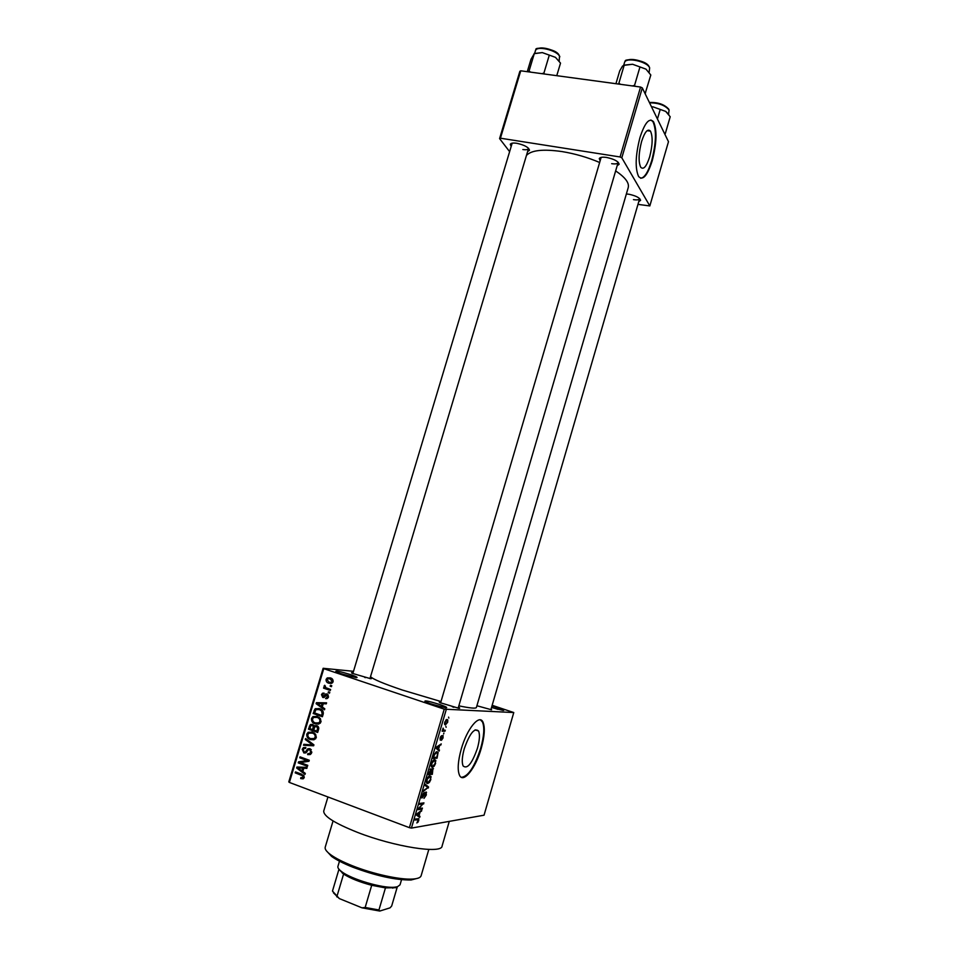 <?xml version="1.0" encoding="UTF-8"?>
<svg xmlns="http://www.w3.org/2000/svg" width="959" height="959" viewBox="0 0 959 959"><rect width="100%" height="100%" fill="white"/><g stroke="black" fill="none" stroke-linecap="round" stroke-linejoin="round"><path stroke-width="1.44" d="M431.274 704.062L425.197 701.676C423.578 700.07 428.433 701.017 439.773 704.505C446.103 706.711 448.093 707.802 445.731 707.778L431.274 704.062M441.751 707.059L428.865 703.211M491.979 705.908L497.194 707.502C502.924 709.456 504.902 710.439 503.127 710.439L491.523 707.49M497.925 709.348L491.559 707.358M341.308 673.841L336.022 671.768C334.691 670.293 339.678 671.288 350.982 674.74C356.592 676.694 358.318 677.653 356.161 677.617L341.308 673.841M351.905 676.85L339.966 673.374M477.426 748.248C479.644 740.252 480.015 734.51 478.565 731.01C474.477 727.473 469.718 733.371 464.276 748.715C462.058 756.735 461.675 762.489 463.113 765.965C467.309 769.43 472.08 763.52 477.426 748.248M481.262 748.308C484.619 736.176 485.194 727.437 482.976 722.127C479.404 713.724 467.009 728.66 461.279 749.027C457.911 761.242 457.311 769.981 459.493 775.256C463.305 783.935 475.784 768.051 481.262 748.308M461.411 777.329C468.172 776.538 474.609 766.804 480.735 748.128C484.091 735.997 484.667 727.258 482.449 721.947L480.507 719.909M600.142 160.812L599.267 158.583C600.046 157.252 602.504 156.88 606.651 157.456C614.347 159.122 618.507 161.412 619.118 164.313L617.176 165.691M511.135 146.427L510.284 144.282C510.955 143.107 513.125 142.771 516.793 143.287C524.525 145.013 528.757 147.35 529.488 150.299L527.618 151.546M512.166 143.191L352.816 673.614M626.359 193.97L629.032 194.257C636.153 195.84 640.001 197.878 640.576 200.395L638.79 201.57M491.116 708.893L491.607 709.804L476.911 705.752M458.426 707.251C460.044 708.03 460.176 708.365 458.81 708.269L440.049 702.671C438.778 701.988 439.054 701.76 440.864 702M370.198 677.737C371.768 678.457 371.912 678.78 370.63 678.696L352.241 673.338C351.066 672.691 351.342 672.499 353.08 672.727M449.28 821.372L442.075 846.066C442.075 854.229 394.305 846.857 357.431 832.352C334.655 823.254 323.423 816.145 323.734 811.014L323.782 810.858M615.654 170.894C625.292 177.391 629.476 182.977 628.205 187.676L476.407 707.466C475.952 708.713 470.09 708.174 458.834 705.836M440.996 701.544L402.121 689.965C383.624 683.683 373.087 679.26 370.522 676.67M599.651 162.491C587.495 157.324 574.944 153.692 561.998 151.57C543.106 148.897 531.25 150.191 526.455 155.442M649.675 156.797C652.647 145.169 652.923 136.622 650.502 131.167C647.757 128.302 644.784 131.767 641.571 141.572C638.598 153.296 638.31 161.843 640.708 167.226C643.513 170.091 646.498 166.614 649.675 156.797M652.24 160.704C656.759 143.071 657.179 130.076 653.511 121.745C649.351 117.394 644.832 122.668 639.953 137.569C635.421 155.43 634.978 168.424 638.622 176.564C642.89 180.915 647.433 175.641 652.24 160.704M640.672 178.266C644.556 177.823 648.236 171.937 651.712 160.621C656.22 142.987 656.639 130.004 652.959 121.673L650.909 120.007M445.863 726.323L446.139 727.306L445.863 726.323M443.801 730.231L445.276 730.231L444.988 731.214L442.123 731.214L443.13 728.121L443.801 730.231M443.897 733.024L443.609 734.007L443.897 733.024M442.842 735.541L443.082 737.903L441.452 740.3L442.686 737.843L442.291 736.776L440.253 740.18L440.085 737.986L441.572 735.697L440.481 739.209L442.842 735.541M438.527 749.231L439.462 750.034L439.162 751.065L436.045 748.212L436.345 747.169L441.26 743.92L439.522 745.826L438.527 749.231L436.309 748.452M435.602 763.388L434.139 766.241L432.473 767.308L431.346 766.721L431.454 763.628C432.521 760.907 433.588 759.6 434.655 759.708L435.818 760.607L435.182 763.232M430.867 779.511L429.404 782.4L427.714 783.515L426.563 782.94L426.683 779.895C427.75 777.162 428.817 775.831 429.908 775.903L431.071 776.754L430.447 779.367M418.807 820.604L416.877 822.966L418.388 819.705L414.935 820.053L415.223 819.058L418.927 818.878L418.376 820.448M446.223 709.66L411.423 828.096L409.397 827.665L444.245 709.157L513.772 712.549L492.159 705.297M411.423 828.096L484.043 815.198L513.772 712.549M419.011 815.701L419.994 816.361L419.694 817.392L416.41 815.03L416.721 813.987L421.804 810.199L420.018 812.273L419.011 815.701L416.494 814.754M419.107 808.557L422.428 808.089L422.14 809.072L417.98 809.672L422.847 803.966L419.527 804.421L419.814 803.426L423.962 802.875L418.556 808.353M426.048 792.026L426.335 794.951L423.986 798.391L425.88 794.927L425.772 793.009L421.876 798.056L422.056 795.634L424.166 792.506L422.547 795.55L422.667 797.337L426.048 792.026M425.412 784.378L428.601 787.063L423.351 791.403L423.65 790.372L427.966 787.651L425.113 785.421L425.412 784.378M432.929 768.375L432.341 774.321L428.265 774.656L430.999 768.794L431.538 769.789L432.929 768.375M436.98 751.7L438.119 752.336L437.064 758.197L433.048 758.413L434.391 754.074L436.98 751.7M446.978 719.454L447.781 719.909L447.685 722.211L445.408 724.908L444.64 724.465L444.724 722.151L446.978 719.454M448.572 717.104L448.836 718.099L448.572 717.104M444.245 709.157L323.77 668.663L289.39 782.436L288.791 781.885L323.135 668.291L353.499 671.312M331.754 685.697L331.466 686.656L330.136 686.2L330.423 685.253L331.754 685.697M329.788 692.23L329.5 693.177L328.17 692.722L328.457 691.775L329.788 692.23M324.789 708.797L324.49 709.792L316.11 703.666L316.41 702.671L326.587 702.839L326.288 703.846L323.267 703.702L322.272 706.999L324.789 708.797M318.712 724.069L315.247 723.889C312.574 723.158 311.327 721.36 311.507 718.483L312.958 716.589L317.357 716.481L320.402 718.603L320.989 721.839L318.712 724.069M313.977 739.785L310.512 739.581C307.839 738.838 306.592 737.027 306.772 734.138L308.187 732.28L312.622 732.173L315.667 734.306L316.254 737.555L313.977 739.785M311.723 752.587L310.44 754.433L307.635 754.625L307.815 753.63L309.685 753.474L310.668 752.108L309.673 749.59L308.486 749.686L305.957 752.791L303.895 752.959L302.193 749.315L303.404 747.6L305.813 747.433L305.645 748.428L304.063 748.523L303.272 749.674L304.219 752.012L305.25 752.048L307.899 748.763L309.937 748.631L311.723 752.587M305.322 773.386L305.022 774.393L296.667 768.039L296.966 767.032L307.132 767.392L306.832 768.399L303.811 768.207L302.816 771.527L305.322 773.386M409.397 827.665L289.39 782.436M303.092 778.84L300.682 778.588L300.85 777.581L302.744 777.677L302.744 775.831L295.204 772.87L295.492 771.911L301.761 774.249L304.195 777.581L303.092 778.84M307.755 765.33L307.467 766.289L298.225 762.873L298.537 761.854L307.156 760.535L299.759 757.814L300.047 756.855L309.277 760.247L308.978 761.278L300.359 762.597L307.755 765.33M313.929 744.855L313.641 745.79L303.535 745.275L303.835 744.292L312.682 744.987L305.286 739.509L305.585 738.514L313.929 744.855M318.556 729.487L317.657 732.46L308.414 729.152L310.392 724.548L312.418 724.393L314.049 726.107L316.71 725.615C318.436 726.251 319.059 727.545 318.556 729.487M323.243 713.952L322.392 716.745L313.137 713.496L315.343 708.677L319.647 708.701C322.344 709.372 323.543 711.122 323.243 713.952M328.469 697.025L327.487 698.404L325.604 698.596L327.534 696.618L326.863 694.975L324.202 697.361L322.751 697.457L321.481 694.652L322.512 693.237L324.07 693.117L322.452 694.951L323.435 696.426L325.401 694.016L326.983 693.968L328.469 697.025M330.603 689.509L330.316 690.456L323.579 688.154L323.866 687.195L324.933 687.567L324.082 686.033L324.717 685.253L325.784 687.663L330.603 689.509M333.085 681.729L331.958 683.168L328.781 683.192C326.839 682.7 325.94 681.429 326.096 679.368L327.259 677.917L330.316 677.881C332.293 678.349 333.217 679.643 333.085 681.729M640.564 87.041L642.302 87.904L621.816 157.791L620.065 156.964L640.564 87.041L520.737 70.798L500.43 138.204L499.579 138.599L509.577 151.594M499.579 138.599L519.862 71.29L520.737 70.798M621.816 157.791L649.83 205.933L637.975 204.375M649.83 205.933L668.483 141.692L642.302 87.904M620.065 156.964L500.43 138.204M611.674 163.677C615.33 164.193 617.464 163.833 618.076 162.622L618.123 162.203M522.847 149.532C526.083 150 527.965 149.688 528.493 148.609L528.541 148.273M633.455 199.628C636.98 200.167 639.03 199.88 639.593 198.801L639.629 198.549M323.135 668.291L323.77 668.663M453.895 707.298L452.276 706.723M365.367 677.653L364.744 677.438M303.715 778.456L300.682 778.588M303.488 778.384L303.619 777.617M304.303 777.054L303.128 777.126M304.003 775.747L302.744 775.831M297.662 772.714L295.204 772.87M298.033 767.967L296.667 768.039M299.532 767.727L299.711 767.128M306.928 768.063L303.811 768.207M305.394 768.111L297.793 767.823L301.833 770.796L302.636 768.123L297.793 767.823M303.056 770.724L301.833 770.796M305.43 767.967L302.636 768.123M300.778 762.753L298.225 762.873M301.114 762.477L301.342 761.722L298.537 761.854M301.342 761.722L309.206 760.523M309.23 760.451L307.156 760.535M302.361 757.706L299.759 757.814M310.272 754.529L307.635 754.625M310.428 754.445L310.584 753.534L309.529 753.57M310.584 753.534L311.243 753.654M311.855 752.072L310.668 752.108M311.255 749.542L309.673 749.59M305.777 752.887L303.895 752.959M306.185 752.635L305.418 751.988M303.428 749.279L302.193 749.315M306.748 752L305.25 752.048M309.781 749.59L307.3 749.279M313.701 745.599L303.535 745.275M306.329 745.215L306.544 744.496M313.893 744.963L312.682 744.987M306.868 739.497L305.286 739.509M314.013 739.773L310.512 739.581M313.269 739.545L311.879 738.921M308.007 734.138L306.772 734.138M310.344 732.76L311.783 731.909M314.049 732.832L312.862 732.76M313.857 738.694L315.463 738.945M307.851 734.522C307.731 736.74 308.726 738.118 310.824 738.634L314.132 738.538L315.175 737.171C315.283 735.002 314.336 733.647 312.31 733.108L308.942 733.132L307.851 734.522M314.468 733.108L312.31 733.108M316.35 737.159L315.175 737.171M317.932 731.573L311.172 729.164L308.414 729.152M310.536 726.191L309.301 726.191M312.394 725.4L313.006 724.668M317.141 725.795L314.049 726.107M309.781 728.576L312.538 729.571L313.293 726.742L312.286 725.4L311.076 725.448L309.781 728.576M313.737 729.571L312.538 729.571M313.737 725.412L312.286 725.4M314.888 726.754L313.293 726.742M313.617 729.955L316.866 731.106L317.657 728.049L316.434 726.574L315.031 726.646L313.617 729.955M318.064 731.106L316.866 731.106M318.172 726.586L316.434 726.574M318.784 728.061L317.657 728.049M318.664 729.092L317.477 729.08M318.592 724.105L315.247 723.889M317.992 723.913L316.386 723.17M312.718 718.507L311.507 718.483M315.139 717.08L316.65 716.265M318.975 717.26L317.573 717.152M318.472 723.038L320.114 723.302M312.586 718.854C312.466 721.072 313.461 722.427 315.559 722.93L318.844 722.846L319.91 721.468C320.018 719.298 319.071 717.955 317.045 717.428L313.701 717.44L312.586 718.854M319.287 717.476L317.045 717.428M321.085 721.48L319.91 721.468M322.632 715.941L315.883 713.568L313.137 713.496M316.338 709.444L314.576 709.384M317.477 709.252L318.856 708.461M321.433 709.552L319.035 709.552M314.504 712.921L321.601 715.414L322.116 713.7L321.493 710.823L319.335 709.648L316.05 709.576L314.504 712.921M322.787 715.438L321.601 715.414M321.697 709.732L319.335 709.648M322.871 710.871L321.493 710.823M323.303 713.724L322.116 713.7M317.765 703.738L316.11 703.666M318.915 703.498L319.131 702.791L316.41 702.671M319.131 702.791L326.563 702.923M326.288 703.834L323.267 703.702M320.498 703.594L317.237 703.426L321.289 706.304L322.08 703.654L317.237 703.426M324.789 703.774L322.08 703.654M322.464 706.351L321.289 706.304M326.683 698.655L325.604 698.596M328.553 696.678L327.534 696.618M328.35 695.059L326.863 694.975M328.254 697.565L326.575 697.649M323.818 697.517L322.751 697.457M322.536 694.712L321.481 694.652M325.101 696.438L323.555 696.354M329.608 692.818L328.17 692.722M330.519 689.785L323.579 688.154M325.736 687.627L324.933 687.567M325.425 686.129L324.082 686.033M331.574 686.308L330.136 686.2M329.62 682.4L331.442 683.395L328.781 683.192M327.151 679.451L326.096 679.368M329.297 678.636L330.447 677.929M332.258 678.924L330.771 678.912M331.742 682.448L332.569 682.664M327.055 679.715L329.069 682.245L331.43 682.257L332.126 681.381L330.088 678.852L327.786 678.816L327.055 679.715M332.377 679.044L330.088 678.852M333.145 681.465L332.126 681.381M417.309 821.923L418.052 822.211M416.314 818.878L418.148 819.561M416.41 815.018L419.994 816.361M420.773 810.966L421.504 811.23M419.347 812.021L420.018 812.273M417.68 814.706L418.627 815.438L419.431 812.681L417.021 814.371L417.68 814.706L416.626 814.311M416.518 814.659L418.627 815.438M418.795 812.441L419.431 812.681M420.294 808.389L422.14 809.072M420.965 803.27L422.847 803.966M421.624 803.186L423.65 803.93M425.113 792.769L425.772 793.009M423.183 793.225L423.926 793.489M421.768 797.001L422.439 797.253M425.976 786.116L428.601 787.063M427.702 787.807L428.313 788.022M426.683 783.143L427.714 783.515M429.224 776.095L431.071 776.754M427.163 779.847L427.067 782.088L428.014 782.52L430.387 779.571L430.471 777.317L429.596 776.886L426.743 779.691M428.601 776.526L429.596 776.886M430.147 773.541L432.341 774.321M430.219 769.322L431.538 769.789M429.045 773.637L430.255 773.529L430.771 769.777L428.613 773.481M430.064 769.526L430.771 769.777M430.735 773.493L432.149 773.386L432.641 769.358L430.315 773.35M433.54 766.025L434.139 766.241M431.502 766.96L432.473 767.308M433.9 759.936L435.818 760.607M431.934 763.592L431.838 765.869L432.773 766.325L435.134 763.412L435.206 761.134L434.355 760.691L431.514 763.448M433.324 760.331L434.355 760.691M434.667 757.358L437.064 758.197M433.804 757.394L436.896 757.238L437.64 753.175L436.693 752.683L434.811 754.242L433.384 757.25M435.602 752.3L436.693 752.683M437.16 749.219L439.462 750.034M440.145 744.663L440.96 744.951M438.766 745.575L439.522 745.826M437.268 748.032L438.155 748.907L438.958 746.174L436.633 747.6L437.268 748.032L436.201 747.66M436.057 748.176L438.155 748.907M438.239 745.922L438.958 746.174M441.967 736.296L442.626 736.524M440.708 736.464L441.344 736.68M442.387 730.314L444.988 731.214M445.132 722.187L445.695 723.937L447.29 722.175L446.726 720.437L444.76 722.067M445.767 720.113L446.726 720.437M418.352 878.084L411.087 879.99C395.48 880.146 375.952 875.843 352.516 867.08C343.394 863.436 336.429 859.887 331.622 856.447L326.264 850.645M325.233 847.097L325.197 847.241C324.717 849.194 326.575 851.712 330.783 854.793C335.734 858.329 342.914 861.973 352.325 865.737C372.955 874.009 400.167 879.954 412.706 879.055C417.8 878.732 420.617 877.605 421.145 875.663L428.817 849.434M645.119 93.694L650.813 74.994L645.958 69.12L632.592 64.265L645.958 69.12M645.587 92.843L644.7 92.831M635.146 86.31L634.57 85.339L639.845 67.358M634.57 85.339L632.413 85.938M620.521 84.32L618.879 83.217L624.153 65.32L632.592 64.265L623.614 65.164M618.879 83.217L618.447 84.044M615.93 83.697L619.706 70.894L622.523 66.063L624.153 65.32M337.94 866.349L337.916 866.445C337.58 867.799 338.815 869.525 341.608 871.611C351.306 879.235 382.341 888.43 394.353 887.231L397.434 886.751L400.023 884.845L401.545 879.679M395.707 887.698L385.458 887.89L371.708 885.289C359.769 882.124 350.395 878.384 343.586 874.057L338.935 869.334L332.473 891.079L339.33 898.583L333.456 892.853M385.458 887.89L378.949 909.971L379.776 911.05L361.975 907.825L339.33 898.583M397.314 886.823L391.668 906.027L390.037 907.849L379.776 911.05M343.586 874.057L337.053 896.018M361.975 907.825L365.163 907.466L378.949 909.971M371.708 885.289L365.163 907.466M664.875 134.296L665.33 133.517L664.515 133.541M665.33 133.517L670.209 116.758L665.726 111.412L653.247 106.928L665.726 111.412L668.771 114.505M657.43 119L660.08 109.925M651.497 106.797L653.247 106.928L651.461 106.725M556.759 75.689L560.524 63.114L555.465 57.348L542.314 52.601L555.465 57.348M544.52 74.023L543.921 73.076L549.159 55.586M543.921 73.076L541.859 73.663M530.591 72.141L529.044 71.074L534.283 53.656L542.314 52.601L534.151 53.524M529.044 71.074L528.697 71.877M527.27 71.685L531.01 59.23L534.283 53.656M303.416 775.112L301.546 775.232M302.672 767.823L299.855 767.979M307.587 750.729L306.317 750.765M312.814 744.016L311.351 744.04M314.276 727.785L313.078 727.773M315.139 710.859L313.953 710.823M325.76 695.479L324.262 695.395M416.05 818.926L417.812 819.585M417.441 813.448L418.052 813.676M436.932 746.785L437.628 747.025M649.135 72.345L649.663 67.849C647.301 61.376 625.508 56.809 624.489 62.539L624.465 62.623M626.826 60.513C631.25 57.36 646.965 61.82 649.003 66.794M668.555 114.097L669.094 110.021C665.09 105.25 658.581 102.853 649.567 102.829M649.435 102.553C657.898 102.169 664.263 104.351 668.519 109.11M559.157 61.052L559.517 56.173C556.46 49.988 536.345 45.445 535.398 50.707L535.386 50.767M537.591 48.861C541.667 45.972 556.556 50.443 558.953 55.274M475.125 729.847L478.565 731.01M601.089 157.636L599.267 158.583M512.046 143.382L510.284 144.282M647.133 130.664L650.502 131.167M323.734 811.014L327.942 796.965M490.876 709.708L639.605 198.765L640.576 200.395M528.517 148.537L529.488 150.299M458.15 708.186L618.087 162.574L619.118 164.313M302.744 777.677L304.195 777.569M309.685 753.474L311.387 753.414M303.404 747.6L305.801 747.541M305.358 751.988L306.796 751.94M307.899 748.763L310.117 748.703M308.187 732.28L310.956 732.28M314.132 738.538L315.799 738.526M310.392 724.548L312.838 724.572M314.528 725.699L316.973 725.711M312.958 716.589L315.703 716.661M318.844 722.846L320.498 722.87M315.343 708.677L318.076 708.773M322.512 693.237L324.034 693.333M323.435 696.426L325.041 696.51M325.401 694.016L327.379 694.136M327.259 677.917L329.932 678.145M331.43 682.257L332.797 682.364M418.927 818.878L418.136 818.59M422.392 797.181L421.768 796.953M426.539 792.326L425.856 792.074M430.963 776.466L429.548 775.963M427.067 782.088L426.359 781.837M431.418 769.058L430.807 768.83M433.48 768.71L432.689 768.423M435.698 760.295L434.247 759.78M431.838 765.869L431.142 765.618M438.119 752.336L436.513 751.772M443.238 735.793L442.626 735.589M447.781 719.909L446.594 719.514M445.108 723.601L444.497 723.398M331.622 856.447L330.783 854.793M325.197 847.241L333.061 820.928M411.087 879.99L412.706 879.055M624.657 62.143L623.734 65.092M625.352 61.316C622.882 58.535 645.982 58.811 649.303 66.998M440.589 702.935L601.053 157.708M528.505 148.573L369.934 678.624M337.916 866.445L339.474 861.194M392.758 888.154L394.353 887.231M342.435 873.241L341.608 871.611M337.017 897.013L336.189 895.394M649.399 102.493C657.994 102.157 664.443 104.399 668.759 109.206M559.828 56.821L559.541 56.042M535.601 50.264L534.643 53.248M536.141 49.64C533.132 46.883 555.932 47.794 559.145 55.322"/></g></svg>
